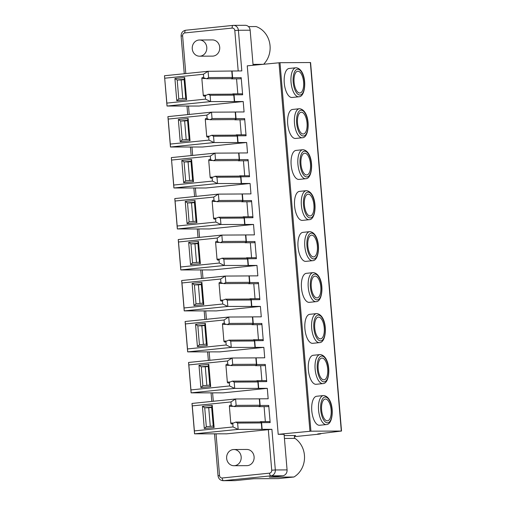 <?xml version="1.0" encoding="UTF-8"?>
<svg xmlns="http://www.w3.org/2000/svg" width="506" height="506" viewBox="0 0 506 506"><rect width="100%" height="100%" fill="white"/><g stroke="black" fill="none" stroke-linecap="round" stroke-linejoin="round"><path stroke-width="0.76" d="M294.41 436.665L319.798 434.066L317.724 433.939L341.525 431.036L310.583 62.542L279.989 62.693L247.257 65.837L278.199 434.331L284.081 434.3L287.073 469.897A5.402 4.864 89.7 0 1 282.683 475.767L269.255 477.139L293.935 477.006L278.389 478.594L253.708 478.733L235.347 480.611A5.402 4.864 89.7 0 1 234.923 480.637L223.171 480.7A5.402 4.864 89.7 0 0 223.589 480.675A2.701 1.17 -95.8 0 1 222.191 477.993A2.701 2.429 89.7 0 1 219.547 475.551L216.037 433.813M253.095 65.268L250.154 30.202L238.396 30.271L241.811 70.916L232.058 71.017L232.621 77.684A1.082 0.974 89.7 0 1 231.097 78.67L231.04 78.626M232.621 77.684L241.198 77.639L242.64 94.793L234.063 94.837L234.626 101.529L243.209 101.523L199.06 106.039L167.018 106.032L166.86 103.097L205.537 99.138L210.534 101.579L167.018 106.032L164.475 75.748L166.86 103.097M234.48 119.599L234.537 119.644A1.082 0.974 89.7 0 0 236.062 118.657L235.505 112.003L244.082 111.959L243.209 101.523M236.062 118.657L244.638 118.613L246.08 135.766L237.504 135.81L238.067 142.502L246.65 142.496L202.501 147.012L193.918 146.993M237.921 160.573L237.978 160.617A1.082 0.974 89.7 0 0 239.502 159.63L238.946 152.976L247.523 152.932L246.65 142.496M239.502 159.63L248.079 159.586L249.521 176.739L240.945 176.79L241.501 183.476L250.09 183.476L205.942 187.992L173.9 187.979L173.741 185.044L212.419 181.091L217.416 183.526L173.9 187.979L171.351 157.6L173.741 185.044M241.362 201.546L241.419 201.597A1.082 0.974 89.7 0 0 242.943 200.61L242.387 193.95L250.963 193.906L250.09 183.476M242.943 200.61L251.52 200.559L252.962 217.713L244.385 217.763L244.942 224.449L253.525 224.449L209.383 228.965L200.8 228.94M244.803 242.519L244.86 242.57A1.082 0.974 89.7 0 0 246.384 241.583L245.827 234.929L254.404 234.879L253.525 224.449M246.384 241.583L254.961 241.533L256.403 258.686L247.826 258.737L248.383 265.429L256.966 265.422L212.824 269.938L204.241 269.913M248.244 283.493L248.301 283.543A1.082 0.974 89.7 0 0 249.825 282.557L249.268 275.903L257.845 275.852L256.966 265.422M249.825 282.557L258.402 282.506L259.844 299.66L251.267 299.71L251.824 306.402L260.407 306.396L216.264 310.912L207.681 310.886M251.684 324.472L251.741 324.517A1.082 0.974 89.7 0 0 253.266 323.53L252.709 316.876L261.286 316.826L260.407 306.396M253.266 323.53L261.842 323.479L263.284 340.633L254.708 340.683L255.264 347.375L263.847 347.369L219.705 351.885L211.122 351.86M255.125 365.446L255.182 365.49A1.082 0.974 89.7 0 0 256.706 364.503L256.144 357.85L264.727 357.799L263.847 347.369M256.706 364.503L265.283 364.453L266.725 381.606L258.149 381.657L258.705 388.349L267.288 388.342L223.146 392.858L214.563 392.833M258.566 406.419L258.623 406.463A1.082 0.974 89.7 0 0 260.147 405.477L259.584 398.823L268.167 398.772L267.288 388.342M260.147 405.477L268.724 405.432L270.166 422.586L261.589 422.63L262.146 429.322L271.905 429.316L275.321 469.96L271.722 470.213A2.701 2.429 89.7 0 1 269.527 473.154L222.191 477.993M271.905 429.316L226.587 433.832L218.004 433.813M199.478 39.999L212.4 39.923A8.102 7.293 89.7 0 1 219.73 47.634A8.102 7.293 89.7 0 1 213.127 56.09A8.102 7.293 89.7 0 1 212.495 56.128L199.566 56.198A8.102 7.293 89.7 0 1 192.236 48.487A8.102 7.293 89.7 0 1 198.845 40.031A8.102 7.293 89.7 0 1 199.478 39.999A8.102 7.293 89.7 0 1 206.802 47.703A8.102 7.293 89.7 0 1 200.199 56.166A8.102 7.293 89.7 0 1 199.566 56.198M233.955 465.722L246.884 465.647A8.102 7.293 -90.3 0 0 247.516 465.615A8.102 7.293 -90.3 0 0 254.12 457.158A8.102 7.293 -90.3 0 0 246.789 449.448L233.861 449.524A8.102 7.293 -90.3 0 0 233.234 449.556A8.102 7.293 -90.3 0 0 226.625 458.012A8.102 7.293 -90.3 0 0 233.955 465.722A8.102 7.293 -90.3 0 0 234.588 465.684A8.102 7.293 -90.3 0 0 241.191 457.228A8.102 7.293 -90.3 0 0 233.861 449.524M232.058 71.017L207.991 71.295L164.475 75.748M232.305 77.443A1.082 0.974 89.7 0 1 231.343 78.626L206.631 78.759L208.611 77.576L232.305 77.443L231.773 71.049M233.791 95.141L210.098 95.273L208.27 94.299L232.817 94.16A1.082 0.974 89.7 0 1 233.791 95.141L234.335 101.561L210.534 101.579M232.418 94.16A1.082 0.974 89.7 0 1 234.063 94.837M235.745 118.417A1.082 0.974 89.7 0 1 234.784 119.599L210.072 119.739L212.052 118.549L235.745 118.417L235.214 112.035L211.426 112.174L167.91 116.627L170.459 147.006L170.301 144.071L208.978 140.111L213.975 142.553L170.459 147.006L193.918 147.018M237.232 136.114L213.538 136.247L211.71 135.273L236.258 135.134A1.082 0.974 89.7 0 1 237.232 136.114L237.776 142.534L213.975 142.553M235.859 135.134A1.082 0.974 89.7 0 1 237.504 135.81M239.186 159.39A1.082 0.974 89.7 0 1 238.225 160.573L213.513 160.712L215.493 159.523L239.186 159.39L238.655 153.008L214.867 153.147L171.351 157.6M240.673 177.087L216.979 177.22L215.151 176.246L239.699 176.107A1.082 0.974 89.7 0 1 240.673 177.087L241.217 183.507L217.416 183.526M239.3 176.107A1.082 0.974 89.7 0 1 240.945 176.79M242.627 200.363A1.082 0.974 89.7 0 1 241.666 201.546L216.954 201.685L218.934 200.496L242.627 200.363L242.096 193.981L218.307 194.121L174.791 198.573L177.34 228.952L177.182 226.018L215.86 222.064L220.856 224.5L177.34 228.952L200.8 228.971M244.113 218.061L220.42 218.194L218.592 217.219L243.139 217.08A1.082 0.974 89.7 0 1 244.113 218.061L244.657 224.481L220.856 224.5M242.741 217.08A1.082 0.974 89.7 0 1 244.385 217.763M246.068 241.343A1.082 0.974 89.7 0 1 245.106 242.519L220.395 242.659L222.374 241.476L246.068 241.343L245.536 234.955L221.748 235.094L178.232 239.547L180.781 269.926L180.623 266.991L219.3 263.038L224.297 265.473L180.781 269.926L204.241 269.945M247.554 259.034L223.861 259.167L222.026 258.193L246.58 258.054A1.082 0.974 89.7 0 1 247.554 259.034L248.098 265.454L224.297 265.473M246.182 258.06A1.082 0.974 89.7 0 1 247.826 258.737M249.509 282.316A1.082 0.974 89.7 0 1 248.547 283.493L223.835 283.632L225.815 282.449L249.509 282.316L248.977 275.928L225.189 276.067L181.667 280.52L184.222 310.899L184.064 307.964L222.741 304.011L227.738 306.446L184.222 310.899L207.681 310.918M250.995 300.007L227.302 300.14L225.467 299.166L250.021 299.027A1.082 0.974 89.7 0 1 250.995 300.007L251.539 306.427L227.738 306.446M249.622 299.033A1.082 0.974 89.7 0 1 251.267 299.71M252.949 323.29A1.082 0.974 89.7 0 1 251.988 324.466L227.276 324.605L229.256 323.423L252.949 323.29L252.418 316.901L228.623 317.041L185.107 321.493L187.663 351.872L187.505 348.944L226.182 344.984L231.179 347.426L187.663 351.872L211.122 351.891M254.436 340.981L230.742 341.114L228.908 340.14L253.462 340A1.082 0.974 89.7 0 1 254.436 340.981L254.98 347.407L231.179 347.426M253.063 340.007A1.082 0.974 89.7 0 1 254.708 340.683M256.39 364.263A1.082 0.974 89.7 0 1 255.429 365.44L230.717 365.579L232.697 364.396L256.39 364.263L255.859 357.881L232.064 358.014L188.548 362.467L191.104 392.852L190.945 389.917L229.623 385.958L234.62 388.399L191.104 392.852L214.563 392.865M257.877 381.96L234.183 382.093L232.349 381.119L256.903 380.98A1.082 0.974 89.7 0 1 257.877 381.96L258.414 388.38L234.62 388.399M256.504 380.98A1.082 0.974 89.7 0 1 258.149 381.657M259.831 405.236A1.082 0.974 89.7 0 1 258.87 406.413L234.158 406.552L236.138 405.369L259.831 405.236L259.3 398.854L235.505 398.987L191.989 403.44L194.544 433.832L194.386 430.903L233.064 426.944L238.06 429.385L194.544 433.832L218.004 433.844M261.317 422.934L237.624 423.067L235.79 422.093L260.343 421.953A1.082 0.974 89.7 0 1 261.317 422.934L261.861 429.354L238.06 429.385M259.945 421.953A1.082 0.974 89.7 0 1 261.589 422.63M241.198 77.639A1.082 0.974 89.7 0 1 240.236 78.816L231.659 78.866M233.089 93.857L241.666 93.812A1.082 0.974 89.7 0 1 242.64 94.793M236.561 78.835L237.82 93.831M208.27 94.299L204.911 95.893A1.082 0.974 89.7 0 1 203.254 95.236L205.803 95.223M207.991 71.295L203.444 74.255L203.747 77.848L206.631 78.759M208.086 71.289L208.611 77.576M210.098 95.273L210.629 101.573M205.234 95.533L205.537 99.138M211.426 112.174L206.878 115.121L207.188 118.821L210.072 119.732M211.521 112.168L212.052 118.549M211.71 135.273L208.674 136.506L208.978 140.111M213.538 136.247L214.07 142.547M214.867 153.147L210.319 156.095L210.629 159.795L213.513 160.712M214.961 153.141L215.493 159.523M215.151 176.246L212.115 177.48L212.419 181.091M216.979 177.22L217.51 183.52M218.307 194.121L213.76 197.068L214.07 200.768L216.954 201.685M218.402 194.114L218.934 200.496M218.592 217.219L215.556 218.453L215.86 222.064M220.42 218.194L220.951 224.493M221.748 235.094L217.2 238.041L217.51 241.741L220.395 242.659M221.843 235.088L222.374 241.476M222.026 258.193L218.997 259.426L219.3 263.038M223.861 259.167L224.392 265.473M225.189 276.067L220.641 279.015L220.951 282.721L223.835 283.632M225.284 276.061L225.815 282.449M225.467 299.166L222.438 300.406L222.741 304.011M227.302 300.14L227.833 306.446M228.623 317.041L224.082 319.994L224.392 323.695L227.276 324.605M228.725 317.034L229.256 323.423M228.908 340.14L225.878 341.379L226.182 344.984M230.742 341.114L231.274 347.42M232.064 358.014L227.523 360.968L227.833 364.668L230.717 365.579M232.165 358.014L232.697 364.396M232.349 381.119L229.319 382.353L229.623 385.958M234.183 382.093L234.714 388.393M235.505 398.987L230.964 401.941L231.274 405.641L234.158 406.552M235.606 398.987L236.138 405.369M235.79 422.093L232.76 423.326L233.064 426.944M237.624 423.067L238.155 429.379M203.747 77.848L203.368 77.557A1.082 0.974 89.7 0 0 201.85 78.544L203.254 95.236M203.444 74.255L164.773 78.209M174.905 78.531L184.709 77.526L186.594 99.739L176.765 100.707L174.905 78.531L177.195 79.992L184.095 79.284L184.709 77.526M207.188 118.821L206.809 118.53A1.082 0.974 89.7 0 0 205.291 119.517L206.688 136.209L209.244 136.196M208.674 136.506L208.352 136.867A1.082 0.974 89.7 0 1 206.688 136.209M206.878 115.121L168.201 119.081L170.301 144.071M178.346 119.505L188.15 118.499L190.035 140.712L180.206 141.68L178.346 119.505L180.636 120.966L187.536 120.257L188.15 118.499M210.629 159.795L210.249 159.504A1.082 0.974 89.7 0 0 208.731 160.491L210.129 177.182L212.684 177.17M212.115 177.48L211.793 177.846A1.082 0.974 89.7 0 1 210.129 177.182M210.319 156.095L171.642 160.054M181.787 160.478L191.591 159.479L193.475 181.686L183.646 182.66L181.787 160.478L184.076 161.939L190.977 161.231L191.591 159.479M214.07 200.768L213.69 200.477A1.082 0.974 89.7 0 0 212.172 201.464L213.57 218.156L216.125 218.143M215.556 218.453L215.233 218.82A1.082 0.974 89.7 0 1 213.57 218.156M213.76 197.068L175.082 201.027L177.182 226.018M185.228 201.451L195.031 200.452L196.916 222.659L187.087 223.633L185.228 201.451L187.517 202.912L194.418 202.21L195.031 200.452M217.51 241.741L217.131 241.451A1.082 0.974 89.7 0 0 215.613 242.437L217.011 259.129L219.566 259.116M218.997 259.426L218.674 259.793A1.082 0.974 89.7 0 1 217.011 259.129M217.2 238.041L178.523 242.001L180.623 266.991M188.668 242.425L198.472 241.425L200.357 263.632L190.528 264.606L188.668 242.425L190.958 243.886L197.859 243.184L198.472 241.425M220.951 282.721L220.572 282.43A1.082 0.974 89.7 0 0 219.054 283.417L220.452 300.102L223.007 300.09M222.438 300.406L222.115 300.766A1.082 0.974 89.7 0 1 220.452 300.102M220.641 279.015L181.964 282.974L184.064 307.964M192.109 283.398L201.913 282.399L203.798 304.606L193.969 305.58L192.109 283.398L194.399 284.859L201.299 284.157L201.913 282.399M224.392 323.695L224.013 323.404A1.082 0.974 89.7 0 0 222.495 324.39L223.892 341.076L226.448 341.063M225.878 341.379L225.556 341.74A1.082 0.974 89.7 0 1 223.892 341.076M224.082 319.994L185.405 323.948L187.505 348.944M195.55 324.378L205.354 323.372L207.239 345.585L197.41 346.553L195.55 324.378L197.84 325.839L204.74 325.13L205.354 323.372M227.833 364.668L227.453 364.377A1.082 0.974 89.7 0 0 225.935 365.364L227.333 382.055L229.888 382.036M229.319 382.353L228.997 382.713A1.082 0.974 89.7 0 1 227.333 382.055M227.523 360.968L188.846 364.921L190.945 389.917M198.991 365.351L208.795 364.345L210.679 386.559L200.85 387.526L198.991 365.351L201.28 366.812L208.181 366.104L208.795 364.345M231.274 405.641L230.894 405.35A1.082 0.974 89.7 0 0 229.376 406.337L230.774 423.029L233.329 423.01M232.76 423.326L232.437 423.686A1.082 0.974 89.7 0 1 230.774 423.029M230.964 401.941L192.286 405.894L194.386 430.903M202.432 406.324L212.235 405.319L214.12 427.532L204.291 428.5L202.432 406.324L204.721 407.785L211.622 407.077L212.235 405.319M244.638 118.613A1.082 0.974 89.7 0 1 243.677 119.789L235.1 119.84M236.53 134.83L245.106 134.786A1.082 0.974 89.7 0 1 246.08 135.766M240.002 119.808L241.261 134.805M168.201 119.081L167.91 116.627M188.846 364.921L188.548 362.467M185.405 323.948L185.107 321.493M181.964 282.974L181.667 280.52M178.523 242.001L178.232 239.547M175.082 201.027L174.791 198.573M192.286 405.894L191.989 403.44M341.525 431.036L310.931 431.188L278.199 434.331M293.935 477.006A22.302 20.076 89.7 0 0 304.517 458.05A22.302 20.076 89.7 0 0 295.004 438.386A1.569 1.417 89.7 0 1 295.643 435.502L284.189 435.565M250.154 30.202A5.402 4.864 -90.3 0 0 245.283 25.3L233.525 25.363A5.402 4.864 89.7 0 1 238.396 30.271L234.803 30.524L238.2 70.954M263.651 64.249A22.302 20.076 -90.3 0 0 256.112 26.559L248.471 26.603M263.031 64.306L253.019 64.363M323.695 395.547A14.579 6.325 84.2 0 0 323.429 395.565L316.655 396.255A14.579 6.325 84.2 0 0 311.816 411.1A14.579 6.325 84.2 0 0 319.356 425.28A14.579 6.325 84.2 0 0 319.621 425.268L326.395 424.572C334.339 424.73 334.871 397.324 323.821 395.54L323.429 395.565A14.579 6.325 84.2 0 0 318.59 410.41A14.579 6.325 84.2 0 0 326.13 424.585A14.579 6.325 84.2 0 0 326.395 424.572M320.254 354.573A14.579 6.325 84.2 0 0 319.988 354.592L313.214 355.282A14.579 6.325 84.2 0 0 308.375 370.126A14.579 6.325 84.2 0 0 315.915 384.307A14.579 6.325 84.2 0 0 316.18 384.288L322.954 383.599C330.899 383.757 331.43 356.35 320.38 354.567L319.988 354.592A14.579 6.325 84.2 0 0 315.149 369.431A14.579 6.325 84.2 0 0 322.689 383.611A14.579 6.325 84.2 0 0 322.954 383.599M316.813 313.6A14.579 6.325 84.2 0 0 316.547 313.612L309.773 314.308A14.579 6.325 84.2 0 0 304.935 329.153A14.579 6.325 84.2 0 0 312.474 343.334A14.579 6.325 84.2 0 0 312.74 343.315L319.514 342.625C327.458 342.783 327.989 315.377 316.939 313.594L316.547 313.612A14.579 6.325 84.2 0 0 311.709 328.457A14.579 6.325 84.2 0 0 319.248 342.638A14.579 6.325 84.2 0 0 319.514 342.625M313.372 272.626A14.579 6.325 84.2 0 0 313.106 272.639L306.332 273.335A14.579 6.325 84.2 0 0 301.494 288.18A14.579 6.325 84.2 0 0 309.033 302.36A14.579 6.325 84.2 0 0 309.299 302.341L316.073 301.652C324.017 301.81 324.548 274.404 313.499 272.62L313.106 272.639A14.579 6.325 84.2 0 0 308.268 287.484A14.579 6.325 84.2 0 0 315.807 301.665A14.579 6.325 84.2 0 0 316.073 301.652M309.931 231.653A14.579 6.325 84.2 0 0 309.666 231.666L302.892 232.362A14.579 6.325 84.2 0 0 298.053 247.206A14.579 6.325 84.2 0 0 305.592 261.381A14.579 6.325 84.2 0 0 305.858 261.368L312.632 260.679C320.576 260.837 321.108 233.43 310.058 231.647L309.666 231.666A14.579 6.325 84.2 0 0 304.827 246.511A14.579 6.325 84.2 0 0 312.366 260.691A14.579 6.325 84.2 0 0 312.632 260.679M306.491 190.68A14.579 6.325 84.2 0 0 306.225 190.692L299.451 191.388A14.579 6.325 84.2 0 0 294.612 206.233A14.579 6.325 84.2 0 0 302.152 220.407A14.579 6.325 84.2 0 0 302.417 220.395L309.191 219.699C317.135 219.863 317.667 192.457 306.617 190.673L306.225 190.692A14.579 6.325 84.2 0 0 301.393 205.537A14.579 6.325 84.2 0 0 308.926 219.718A14.579 6.325 84.2 0 0 309.191 219.699M303.05 149.706A14.579 6.325 84.2 0 0 302.784 149.719L296.01 150.415A14.579 6.325 84.2 0 0 291.171 165.253A14.579 6.325 84.2 0 0 298.711 179.434A14.579 6.325 84.2 0 0 298.976 179.421L305.75 178.726C313.695 178.89 314.226 151.484 303.176 149.7L302.784 149.719A14.579 6.325 84.2 0 0 297.952 164.564A14.579 6.325 84.2 0 0 305.485 178.744A14.579 6.325 84.2 0 0 305.75 178.726M299.609 108.733A14.579 6.325 84.2 0 0 299.343 108.746L292.569 109.441A14.579 6.325 84.2 0 0 287.731 124.28A14.579 6.325 84.2 0 0 295.27 138.461A14.579 6.325 84.2 0 0 295.536 138.448L302.31 137.752C310.254 137.917 310.785 110.504 299.735 108.727L299.343 108.746A14.579 6.325 84.2 0 0 294.511 123.59A14.579 6.325 84.2 0 0 302.044 137.765A14.579 6.325 84.2 0 0 302.31 137.752M296.168 67.76A14.579 6.325 84.2 0 0 295.902 67.772L289.128 68.462A14.579 6.325 84.2 0 0 284.29 83.307A14.579 6.325 84.2 0 0 291.829 97.487A14.579 6.325 84.2 0 0 292.095 97.475L298.869 96.779C306.813 96.943 307.344 69.531 296.295 67.747L295.902 67.772A14.579 6.325 84.2 0 0 291.07 82.617A14.579 6.325 84.2 0 0 298.603 96.791A14.579 6.325 84.2 0 0 298.869 96.779M325.453 399.032A10.936 4.744 -95.8 0 1 331.107 409.664A10.936 4.744 -95.8 0 1 327.477 420.796A10.936 4.744 -95.8 0 1 327.281 420.809A10.936 4.744 -95.8 0 1 321.626 410.176A10.936 4.744 -95.8 0 1 325.25 399.038A10.936 4.744 -95.8 0 1 325.453 399.032M322.012 358.058A10.936 4.744 -95.8 0 1 327.667 368.691A10.936 4.744 -95.8 0 1 324.036 379.823A10.936 4.744 -95.8 0 1 323.84 379.835A10.936 4.744 -95.8 0 1 318.185 369.203A10.936 4.744 -95.8 0 1 321.81 358.065A10.936 4.744 -95.8 0 1 322.012 358.058M318.571 317.085A10.936 4.744 -95.8 0 1 324.226 327.717A10.936 4.744 -95.8 0 1 320.595 338.849A10.936 4.744 -95.8 0 1 320.399 338.862A10.936 4.744 -95.8 0 1 314.745 328.223A10.936 4.744 -95.8 0 1 318.369 317.091A10.936 4.744 -95.8 0 1 318.571 317.085M315.13 276.105A10.936 4.744 -95.8 0 1 320.785 286.744A10.936 4.744 -95.8 0 1 317.154 297.876A10.936 4.744 -95.8 0 1 316.958 297.889A10.936 4.744 -95.8 0 1 311.304 287.25A10.936 4.744 -95.8 0 1 314.928 276.118A10.936 4.744 -95.8 0 1 315.13 276.105M311.69 235.132A10.936 4.744 -95.8 0 1 317.344 245.771A10.936 4.744 -95.8 0 1 313.714 256.903A10.936 4.744 -95.8 0 1 313.518 256.909A10.936 4.744 -95.8 0 1 307.863 246.277A10.936 4.744 -95.8 0 1 311.487 235.145A10.936 4.744 -95.8 0 1 311.69 235.132M308.249 194.159A10.936 4.744 -95.8 0 1 313.903 204.797A10.936 4.744 -95.8 0 1 310.273 215.929A10.936 4.744 -95.8 0 1 310.077 215.935A10.936 4.744 -95.8 0 1 304.422 205.303A10.936 4.744 -95.8 0 1 308.046 194.171A10.936 4.744 -95.8 0 1 308.249 194.159M304.808 153.185A10.936 4.744 -95.8 0 1 310.463 163.817A10.936 4.744 -95.8 0 1 306.832 174.956A10.936 4.744 -95.8 0 1 306.636 174.962A10.936 4.744 -95.8 0 1 300.981 164.33A10.936 4.744 -95.8 0 1 304.606 153.198A10.936 4.744 -95.8 0 1 304.808 153.185M301.367 112.212A10.936 4.744 -95.8 0 1 307.022 122.844A10.936 4.744 -95.8 0 1 303.391 133.976A10.936 4.744 -95.8 0 1 303.195 133.989A10.936 4.744 -95.8 0 1 297.541 123.356A10.936 4.744 -95.8 0 1 301.165 112.224A10.936 4.744 -95.8 0 1 301.367 112.212M297.926 71.238A10.936 4.744 -95.8 0 1 303.581 81.871A10.936 4.744 -95.8 0 1 299.95 93.003A10.936 4.744 -95.8 0 1 299.754 93.015A10.936 4.744 -95.8 0 1 294.1 82.383A10.936 4.744 -95.8 0 1 297.724 71.251A10.936 4.744 -95.8 0 1 297.926 71.238M295.004 438.386L284.429 438.443M248.079 159.586A1.082 0.974 89.7 0 1 247.118 160.763L238.541 160.813M239.97 175.803L248.547 175.759A1.082 0.974 89.7 0 1 249.521 176.739M243.443 160.788L244.702 175.778M251.52 200.559A1.082 0.974 89.7 0 1 250.559 201.736L241.982 201.786M243.411 216.783L251.988 216.732A1.082 0.974 89.7 0 1 252.962 217.713M246.884 201.761L248.142 216.751M254.961 241.533A1.082 0.974 89.7 0 1 253.999 242.716L245.423 242.76M246.852 257.756L255.429 257.706A1.082 0.974 89.7 0 1 256.403 258.686M250.325 242.735L251.583 257.725M258.402 282.506A1.082 0.974 89.7 0 1 257.44 283.689L248.863 283.733M250.293 298.73L258.87 298.679A1.082 0.974 89.7 0 1 259.844 299.66M253.765 283.708L255.024 298.704M261.842 323.479A1.082 0.974 89.7 0 1 260.881 324.662L252.304 324.707M253.734 339.703L262.31 339.652A1.082 0.974 89.7 0 1 263.284 340.633M257.206 324.681L258.465 339.678M265.283 364.453A1.082 0.974 89.7 0 1 264.322 365.636L255.745 365.68M257.174 380.676L265.751 380.626A1.082 0.974 89.7 0 1 266.725 381.606M260.647 365.655L261.906 380.651M268.724 405.432A1.082 0.974 89.7 0 1 267.763 406.609L259.186 406.66M260.615 421.65L269.192 421.606A1.082 0.974 89.7 0 1 270.166 422.586M264.088 406.628L265.346 421.624M184.095 79.284L185.715 98.265L186.594 99.739M185.715 98.265L178.789 98.948L176.765 100.707M178.789 98.948L177.195 79.992L181.192 79.967L182.755 98.556M184.127 79.67L181.192 79.967M187.536 120.257L189.155 139.239L190.035 140.712M189.155 139.239L182.23 139.922L180.206 141.68M182.23 139.922L180.636 120.966L184.633 120.94L186.195 139.529M187.568 120.643L184.633 120.94M190.977 161.231L192.596 180.212L193.475 181.686M192.596 180.212L185.67 180.895L183.646 182.66M185.67 180.895L184.076 161.939L188.074 161.92L189.636 180.503M191.009 161.616L188.074 161.92M194.418 202.21L196.037 221.185L196.916 222.659M196.037 221.185L189.111 221.868L187.087 223.633M189.111 221.868L187.517 202.912L191.515 202.893L193.077 221.476M194.449 202.59L191.515 202.893M197.859 243.184L199.478 262.159L200.357 263.632M199.478 262.159L192.552 262.842L190.528 264.606M192.552 262.842L190.958 243.886L194.955 243.867L196.518 262.456M197.89 243.563L194.955 243.867M201.299 284.157L202.919 303.132L203.798 304.606M202.919 303.132L195.993 303.821L193.969 305.58M195.993 303.821L194.399 284.859L198.396 284.84L199.959 303.429M201.331 284.536L198.396 284.84M204.74 325.13L206.353 344.112L207.239 345.585M206.353 344.112L199.434 344.795L197.41 346.553M199.434 344.795L197.84 325.839L201.837 325.813L203.399 344.403M204.772 325.51L201.837 325.813M208.181 366.104L209.794 385.085L210.679 386.559M209.794 385.085L202.874 385.768L200.85 387.526M202.874 385.768L201.28 366.812L205.278 366.787L206.84 385.376M208.213 366.489L205.278 366.787M211.622 407.077L213.235 426.058L214.12 427.532M213.235 426.058L206.315 426.741L204.291 428.5M206.315 426.741L204.721 407.785L208.719 407.76L210.281 426.349M211.653 407.463L208.719 407.76M287.073 469.897L275.321 469.96A5.402 4.864 89.7 0 1 270.931 475.836A2.701 1.17 -95.8 0 1 269.527 473.154M185.791 73.566L182.622 35.863A2.701 2.429 89.7 0 1 184.816 32.928L232.159 28.083A2.701 2.429 89.7 0 1 234.803 30.524M213.304 401.264L212.596 392.833M209.863 360.285L209.155 351.86M206.423 319.311L205.714 310.886M202.982 278.338L202.273 269.913M199.541 237.365L198.833 228.94M196.1 196.391L195.392 187.966M192.66 155.418L191.951 146.993M189.219 114.445L188.51 106.02M268.313 429.562L271.722 470.213M201.85 78.544L205.43 78.525M205.291 119.517L208.87 119.498M282.683 475.767L270.931 475.836L223.589 480.675L235.347 480.611M223.171 480.7C220.23 480.441 218.516 478.802 218.029 475.773L219.547 475.551M184.266 73.724L181.11 36.084L182.622 35.863M233.007 25.401L185.765 30.233A2.701 1.17 84.2 0 0 185.715 30.233A2.701 1.17 84.2 0 0 184.816 32.928M181.11 36.084C181.116 32.827 182.653 30.879 185.715 30.233L233.525 25.363A5.402 4.864 89.7 0 0 233.108 25.389A2.701 1.17 84.2 0 0 233.057 25.389A2.701 1.17 84.2 0 0 232.159 28.083M320.513 433.572L320.545 433.92M310.355 62.523L341.297 431.023M279.989 62.693L310.931 431.188M278.996 62.763L309.944 431.257M325.282 397.014A12.96 5.623 84.2 0 0 320.722 409.949A12.96 5.623 84.2 0 0 327.445 422.826A12.96 5.623 84.2 0 0 332.006 409.885A12.96 5.623 84.2 0 0 325.282 397.014M321.841 356.041A12.96 5.623 84.2 0 0 317.281 368.975A12.96 5.623 84.2 0 0 324.011 381.853A12.96 5.623 84.2 0 0 328.565 368.912A12.96 5.623 84.2 0 0 321.841 356.041M318.4 315.067A12.96 5.623 84.2 0 0 313.84 328.002A12.96 5.623 84.2 0 0 320.57 340.873A12.96 5.623 84.2 0 0 325.124 327.939A12.96 5.623 84.2 0 0 318.4 315.067M314.96 274.094A12.96 5.623 84.2 0 0 310.399 287.029A12.96 5.623 84.2 0 0 317.129 299.9A12.96 5.623 84.2 0 0 321.683 286.965A12.96 5.623 84.2 0 0 314.96 274.094M311.519 233.121A12.96 5.623 84.2 0 0 306.959 246.055A12.96 5.623 84.2 0 0 313.688 258.927A12.96 5.623 84.2 0 0 318.242 245.992A12.96 5.623 84.2 0 0 311.519 233.121M308.078 192.141A12.96 5.623 84.2 0 0 303.518 205.082A12.96 5.623 84.2 0 0 310.248 217.953A12.96 5.623 84.2 0 0 314.802 205.019A12.96 5.623 84.2 0 0 308.078 192.141M304.637 151.167A12.96 5.623 84.2 0 0 300.077 164.108A12.96 5.623 84.2 0 0 306.807 176.98A12.96 5.623 84.2 0 0 311.361 164.045A12.96 5.623 84.2 0 0 304.637 151.167M301.196 110.194A12.96 5.623 84.2 0 0 296.636 123.135A12.96 5.623 84.2 0 0 303.366 136.006A12.96 5.623 84.2 0 0 307.92 123.072A12.96 5.623 84.2 0 0 301.196 110.194M297.756 69.221A12.96 5.623 84.2 0 0 293.195 82.155A12.96 5.623 84.2 0 0 299.925 95.033A12.96 5.623 84.2 0 0 304.479 82.092A12.96 5.623 84.2 0 0 297.756 69.221M208.731 160.491L212.311 160.472M212.172 201.464L215.752 201.445M215.613 242.437L219.193 242.418M219.054 283.417L222.634 283.392M222.495 324.39L226.074 324.371M225.935 365.364L229.515 365.345M229.376 406.337L232.956 406.318M218.029 475.773L214.506 433.813M211.786 401.416L211.065 392.839M208.345 360.443L207.624 351.866M204.905 319.469L204.184 310.886M201.464 278.496L200.743 269.913M198.023 237.523L197.302 228.94M194.582 196.549L193.861 187.966M191.141 155.576L190.42 146.993M187.701 114.596L186.98 106.02M320.677 433.553L320.709 433.933"/></g></svg>
